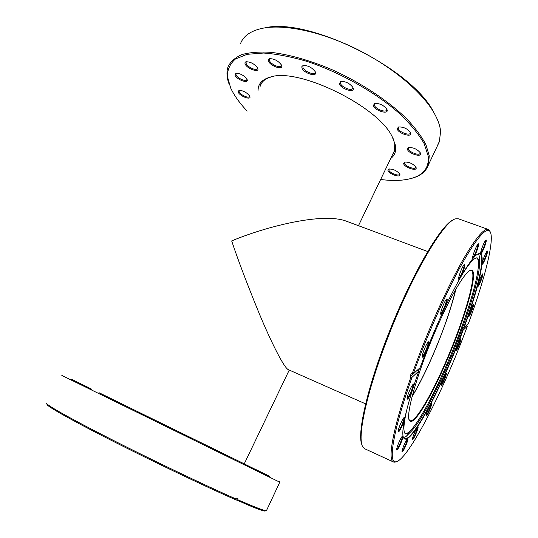 <?xml version="1.0" encoding="UTF-8"?>
<svg xmlns="http://www.w3.org/2000/svg" width="538" height="538" viewBox="0 0 538 538"><rect width="100%" height="100%" fill="white"/><g stroke="black" fill="none" stroke-linecap="round" stroke-linejoin="round"><path stroke-width="0.81" d="M412.142 396.338C418.315 386.082 424.677 373.574 431.241 358.819C442.532 333.096 450.683 309.969 455.706 289.431M427.73 251.535L345.598 220.896C319.357 211.831 259.713 228.959 231.676 240.93C237.924 259.726 247.15 284.044 259.37 313.889C271.36 342.639 284.219 368.167 288.375 369.673L365.652 403.89M258.079 90.35C258.106 83.787 262.181 79.368 270.305 77.082C298.18 67.129 378.47 106.457 392.236 136.813L395.383 145.105C396.425 150.963 394.858 155.435 390.696 158.522M392.491 154.789L394.495 151.111L394.764 143.72L393.164 138.643M272.672 76.564L271.737 76.793C265.745 78.413 261.972 81.292 260.419 85.428L260.042 86.625M387.925 170.358L388.725 169.06C392.975 168.865 396.64 170.492 399.721 173.949L399.936 174.52C400.911 178.239 388.456 173.895 387.925 170.358M389.33 168.925L388.846 169.981C389.223 172.812 399.055 176.699 399.559 174.204L399.579 173.707M403.601 163.491L404.515 162.106C408.914 161.844 412.713 163.491 415.901 167.062L416.17 167.789C417.031 171.716 404.004 167.237 403.601 163.491M405.148 161.958L404.556 163.101C404.838 166.128 415.208 170.149 415.76 167.439L415.787 166.941M407.414 149.154L408.47 147.6C413.029 147.291 416.95 148.986 420.232 152.705L420.548 153.565C421.402 157.795 407.797 153.196 407.414 149.154M409.129 147.452L408.416 148.744C408.672 152.012 419.499 156.168 420.111 153.222L420.111 152.496M397.226 128.804L398.429 127.022C403.117 126.692 407.131 128.468 410.467 132.335L410.817 133.276C411.805 137.876 397.73 133.209 397.226 128.804M399.115 126.874L398.261 128.38C398.611 131.904 409.687 136.154 410.373 133.014L410.36 132.146M373.332 105.535L374.65 103.498C379.425 103.202 383.48 105.065 386.822 109.079L387.178 110.014C388.436 114.984 374.098 110.317 373.332 105.535M375.349 103.357L374.421 104.244L374.394 105.098C374.939 108.844 385.995 113.155 386.735 109.9L386.728 108.911M339.364 83.753L340.722 81.467C345.524 81.265 349.572 83.229 352.874 87.358L353.197 88.165C354.818 93.417 340.5 88.817 339.364 83.753M341.422 81.339L340.433 82.247L340.44 83.303C341.247 87.176 352.013 91.494 352.787 88.239L352.793 87.243M301.899 67.929L301.912 66.369L303.183 65.488C307.965 65.407 311.973 67.458 315.201 71.655L315.443 72.227C317.447 77.613 303.425 73.128 301.899 67.929M303.869 65.38L302.914 66.248L302.961 67.485C304.037 71.359 314.326 75.616 315.1 72.495L315.113 71.487M268.489 61.137C267.998 59.846 268.375 59.025 269.619 58.682C274.326 58.703 278.254 60.807 281.401 64.984L281.542 65.3C283.842 70.639 270.318 66.288 268.489 61.137M270.278 58.581L269.417 59.362L269.525 60.7C270.802 64.459 280.533 68.608 281.28 65.703L281.307 64.795M235.086 75.381L235.866 73.215C240.304 73.35 244.017 75.381 247.003 79.308L247.009 79.315C249.45 84.116 237.103 80.021 235.086 75.381M236.478 73.128L235.873 73.706L236.047 74.984C237.433 78.299 246.222 82.159 246.841 79.718L246.888 79.079M238.273 92.307L238.939 90.357C243.196 90.485 246.787 92.422 249.726 96.154L249.746 96.194C251.986 100.613 240.163 96.578 238.273 92.307M239.531 90.27L239.027 90.767L239.195 91.924C240.513 95.011 249.013 98.743 249.571 96.47L249.612 95.939M245.194 64.103C244.662 62.859 244.978 62.072 246.135 61.749C250.728 61.85 254.555 63.941 257.621 68.023L257.668 68.138C260.13 73.262 247.198 69.052 245.194 64.103M246.774 61.662L246.041 62.334L246.196 63.686C247.574 67.237 256.787 71.245 257.473 68.582L257.514 67.808M380.648 179.477C394.058 181.225 405.121 180.62 413.823 177.648C424.341 173.929 429.142 166.76 428.221 156.148L424.126 143.579C418.739 134.191 410.629 124.265 399.781 113.8C376.075 92.785 341.038 72.818 307.776 61.641C291.515 56.82 276.788 53.948 263.607 53.033L247.103 54.318L235.429 59.005C230.109 63.632 227.433 69.436 227.386 76.43L230.634 87.902L231.683 90.088C235.193 96.907 240.351 103.908 247.164 111.097M229.255 84.506C226.619 77.68 226.269 71.648 228.206 66.409C230.802 61.379 235.409 57.425 242.033 54.546C249.787 52.394 259.316 51.648 270.621 52.307C288.637 54.351 309.982 60.337 332.054 69.705C361.482 82.926 389.122 101.346 407.353 119.483C415.672 128.454 421.893 136.934 426.015 144.924L429.23 155.738L428.551 164.554C426.533 170.553 421.906 174.837 414.67 177.406L411.92 178.273M437.582 145.273L439.243 141.729M428.551 164.554L439.297 141.864M439.378 141.447L440.602 131.507C440.118 125.845 437.878 119.55 433.89 112.624C421.738 91.594 391.402 66.134 355.793 48.676C320.171 31.238 283.344 23.793 261.952 28.4C250.647 30.962 243.539 35.932 240.634 43.316M264.978 27.848C308.59 17.135 411.967 68.783 433.514 111.87L435.935 116.41M244.259 463.843L98.958 392.693M267.339 475.182L255.624 469.439L267.339 475.182M98.965 392.673L244.259 463.837M88.636 387.629L77.64 382.242L88.636 387.629M82.718 384.757L71.231 379.129L82.718 384.757M91.608 389.142L79.57 383.244L91.608 389.142M115.643 400.938L103.094 394.784L115.643 400.938M151.608 418.571L138.663 412.222L151.608 418.571M230.345 457.125L217.278 450.723L230.345 457.125M257.339 470.333L244.588 464.079L257.339 470.333M269.773 476.399L257.507 470.387L269.773 476.399M192.685 438.692L179.551 432.249L192.685 438.692M265.631 510.865L264.992 511.093C263.324 511.013 258.26 509.237 249.8 505.781L234.817 499.183M46.712 403.231C45.138 404.287 69.281 418.026 111.01 439.203C152.644 460.34 205.16 485.417 235.577 498.787L235.974 497.959L238.159 498.921L237.762 499.741L250.843 505.323C259.35 508.814 264.427 510.602 266.081 510.696L266.64 510.259M237.762 499.741L236.801 500.253M279.773 482.189L61.83 375.443M235.577 498.787L234.608 499.298C204.366 486.043 152.247 461.174 110.922 440.171C69.51 419.136 45.522 405.437 47.062 404.334M464.133 327.427L468.39 323.54C484.92 278.852 495.31 237.924 489.829 231.273C485.875 227.036 476.137 238.711 460.615 266.297C445.538 293.829 426.916 335.974 413.238 373.923L420.064 367.689L427.017 349.317C424.771 354.656 423.204 357.279 422.303 357.185C421.967 356.297 422.572 353.809 424.126 349.727C426.076 344.993 427.569 342.343 428.618 341.764C429.297 342.128 428.752 344.643 426.99 349.317C447.354 297.319 472.142 253.203 479.123 253.687C486.964 252.288 478.981 287.245 464.133 327.427L463.796 327.366C477.784 289.444 485.74 256.075 479.768 253.963L477.952 254.097M427.737 410.46C429.425 406.378 430.656 404.085 431.436 403.561C431.839 403.823 431.362 405.713 430.01 409.243C428.147 413.722 426.876 416.002 426.21 416.082C426.009 415.491 426.52 413.614 427.737 410.46M426.17 415.484C426.97 414.724 428.087 412.592 429.519 409.102L430.985 403.951M414.025 433.924C415.813 429.613 417.132 427.172 417.986 426.607C418.416 426.856 417.945 428.759 416.587 432.31C414.603 437.058 413.245 439.472 412.511 439.566C412.303 438.961 412.807 437.085 414.025 433.924M412.464 438.954C413.332 438.174 414.529 435.915 416.069 432.169L417.522 426.99M403.554 446.163C405.437 441.611 406.849 439.035 407.784 438.423C408.255 438.672 407.791 440.629 406.385 444.28C404.287 449.311 402.834 451.866 402.027 451.954C401.799 451.321 402.31 449.391 403.554 446.163M401.973 451.328C402.901 450.548 404.193 448.154 405.847 444.139L407.306 438.8M398.295 443.89C400.265 439.136 401.751 436.439 402.767 435.807C403.285 436.069 402.814 438.114 401.348 441.954C399.142 447.233 397.602 449.902 396.728 449.963C396.472 449.284 396.997 447.26 398.295 443.89M396.661 449.331C397.643 448.578 399.021 446.076 400.783 441.806C401.947 438.793 402.444 436.917 402.269 436.177M399.875 425.437C401.893 420.568 403.433 417.818 404.495 417.179C405.08 417.461 404.589 419.647 403.029 423.742C400.756 429.183 399.162 431.906 398.241 431.92C397.959 431.18 398.503 429.021 399.875 425.437M398.154 431.281C399.176 430.588 400.608 428.026 402.444 423.581C403.695 420.312 404.213 418.302 403.977 417.549M408.873 392.249C410.877 387.387 412.424 384.643 413.5 384.024C414.139 384.347 413.628 386.701 411.967 391.086C409.687 396.546 408.08 399.257 407.145 399.216C406.836 398.402 407.407 396.076 408.873 392.249M407.044 398.571C408.066 397.959 409.505 395.403 411.362 390.911C412.72 387.36 413.258 385.188 412.969 384.401M422.189 356.539C423.177 355.995 424.569 353.52 426.378 349.122C427.838 345.315 428.403 342.988 428.08 342.141M442.693 306.418C444.543 301.912 445.955 299.397 446.93 298.866C447.616 299.276 447.038 301.919 445.208 306.794C443.097 311.885 441.617 314.374 440.777 314.259C440.427 313.311 441.066 310.702 442.693 306.418M440.656 313.62C441.577 313.109 442.895 310.762 444.61 306.579C446.123 302.605 446.722 300.164 446.399 299.256M460.696 271.253C462.438 267.003 463.749 264.635 464.637 264.158C465.296 264.595 464.691 267.292 462.835 272.235C460.851 277.03 459.479 279.37 458.712 279.249C458.376 278.287 459.042 275.617 460.696 271.253M458.598 278.617C459.445 278.112 460.662 275.913 462.256 272.013C463.783 267.998 464.408 265.51 464.119 264.548M474.698 250.466C476.332 246.451 477.556 244.225 478.363 243.788C478.961 244.239 478.343 246.895 476.513 251.764C474.657 256.27 473.379 258.475 472.687 258.368C472.384 257.426 473.05 254.79 474.698 250.466M472.586 257.749C473.366 257.231 474.489 255.16 475.962 251.542C477.455 247.635 478.087 245.18 477.865 244.185M482.647 246.209C484.207 242.389 485.357 240.278 486.09 239.861C486.628 240.298 486.016 242.853 484.254 247.52C482.499 251.797 481.302 253.889 480.669 253.815C480.394 252.921 481.053 250.385 482.647 246.209M480.582 253.203C481.308 252.652 482.357 250.688 483.736 247.305C485.148 243.606 485.774 241.259 485.612 240.264M484.045 257.144C485.552 253.452 486.655 251.401 487.347 250.997C487.831 251.414 487.233 253.822 485.565 258.227C483.87 262.342 482.727 264.366 482.135 264.319C481.893 263.492 482.532 261.105 484.045 257.144M482.068 263.721C482.761 263.136 483.756 261.239 485.061 258.025C486.392 254.582 486.998 252.376 486.883 251.407M470.158 310.54C471.658 306.882 472.741 304.851 473.406 304.434C473.817 304.777 473.272 306.889 471.786 310.782C470.125 314.811 469.008 316.835 468.437 316.842C468.235 316.149 468.813 314.051 470.158 310.54M468.396 316.25L471.315 310.614L472.963 304.838M457.435 345.019C458.968 341.28 460.084 339.189 460.77 338.752C461.16 339.054 460.642 341.058 459.223 344.764C457.529 348.873 456.385 350.944 455.8 350.984C455.605 350.339 456.15 348.355 457.435 345.019M455.76 350.393L458.753 344.602L460.326 339.148M442.781 379.566C444.375 375.679 445.538 373.5 446.264 373.029C446.654 373.305 446.163 375.235 444.785 378.813C443.023 383.076 441.826 385.235 441.207 385.295C441.012 384.69 441.537 382.78 442.781 379.566M441.167 384.704L444.307 378.665L445.82 373.419M479.493 279.921C480.979 276.283 482.061 274.259 482.727 273.862C483.164 274.239 482.599 276.492 481.019 280.628C479.365 284.656 478.248 286.66 477.677 286.64C477.462 285.886 478.067 283.647 479.493 279.921M477.623 286.048L480.542 280.439L482.277 274.266M396.486 461.671L394.825 462.196L393.493 462.001C387.225 460.192 393.197 426.863 410.918 377.158L412.027 377.313C393.144 430.198 387.851 463.682 395.901 461.779C406.957 460.461 437.636 402.168 460.326 344.609L467.408 326.189L463.137 330.13C442.794 385.672 410.454 447.273 403.91 438.268C400.299 434.132 405.753 407.663 418.88 370.985L417.306 370.205M466.211 325.524L467.408 326.189M362.034 444.913C356.802 435.094 366.768 389.196 387.75 335.759C411.281 274.878 442.007 222.887 453.816 219.665M410.918 377.158L410.05 376.788L411.261 373.406L412.128 373.775L421.227 349.646C434.482 316.008 450.01 282.692 462.559 260.547C475.37 238.435 483.938 228.065 488.262 229.43L458.537 218.845L455.928 218.805C444.731 219.706 412.881 272.786 388.402 336.122C366.506 391.879 356.667 438.947 362.942 447.004L364.831 448.8L393.493 462.001M463.796 327.366L462.767 326.956M403.359 437.159L404.563 438.524C411.92 441.933 437.892 393.755 457.098 344.912L462.801 330.07L461.772 329.666M412.128 373.775L413.238 373.923M488.262 229.43L489.351 230.217L490.172 231.764M412.027 377.313L418.88 370.985M462.801 330.07L463.137 330.13M464.099 327.42L461.846 329.478M410.05 376.788L413.191 373.917M436.52 328.402C451.207 294.562 465.861 270.473 470.932 270.231C479.54 268.502 465.558 317.743 446.641 361.099C431.241 397.098 413.675 426.587 409.613 420.709C404.845 416.768 417.495 371.657 436.52 328.402M409.109 419.64L410.057 420.642C415.134 423.09 431.651 394.778 446.197 360.843C464.166 319.592 477.818 272.732 471.201 270.594L469.822 270.641M455.928 289.047C451.18 308.543 443.487 330.641 432.855 355.336C425.74 371.684 418.799 385.49 412.034 396.762M407.313 407.636C403.554 423.292 402.935 432.061 405.457 433.944L409.001 433.272C417.165 427.575 433.581 397.663 448.167 363.668C466.547 321.26 481.644 273.082 479.271 260.816L477.206 257.863C474.086 257.446 468.403 264.151 460.145 277.971M404.892 433.325C410.776 436.634 430.319 402.969 447.313 363.264C468.235 315.207 484.388 260.036 476.372 257.904M419.62 368.1L418.658 370.79M403.587 437.602L406.069 436.506L410.918 431.637M479.506 263.324L479.439 256.458L478.43 253.936M244.239 463.89L289.242 370.057M358.476 225.698L394.811 149.947M271.737 76.793L270.305 77.082M408.833 147.506L408.47 147.6M398.826 126.921L398.429 127.022M375.067 103.397L374.65 103.498M341.126 81.379L340.722 81.467M303.56 65.414L303.183 65.488M269.955 58.615L269.619 58.682M413.823 177.648L414.67 177.406M260.419 85.428L261.737 82.933M433.514 111.87L433.89 112.624M279.404 481.113L279.78 482.216M279.773 482.209L266.438 510.69M264.992 511.093L266.081 510.696M489.829 231.273L489.351 230.217M395.901 461.779L394.825 462.196M403.735 437.818L403.91 438.268M478.685 253.882L479.123 253.687M470.286 270.52L470.932 270.231M476.648 257.857L477.206 257.863M409.001 433.272L406.069 436.506M479.271 260.816L479.439 256.458M405.053 433.547L405.457 433.944M409.357 420.05L409.613 420.709"/></g></svg>
